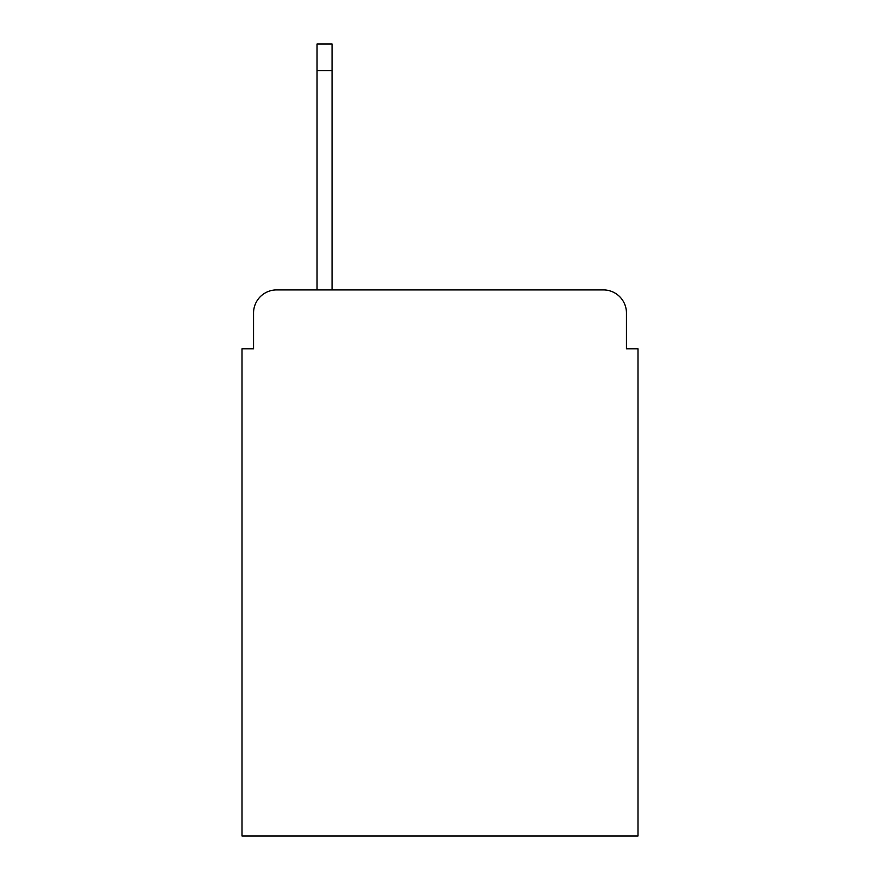<?xml version="1.0" encoding="UTF-8"?>
<svg xmlns="http://www.w3.org/2000/svg" width="880" height="880" viewBox="0 0 880 880"><rect width="100%" height="100%" fill="white"/><g stroke="black" fill="none" stroke-linecap="round" stroke-linejoin="round"><path stroke-width="1.32" d="M253.55 313.005L253.55 348.788L253.55 313.005A23.089 23.089 0 0 1 276.639 289.916L317.042 289.916L317.042 44L332.057 44L332.057 289.916L603.361 289.916L276.639 289.916M626.45 348.788L626.45 313.005L626.45 348.788L638 348.788L638 836L242 836L242 348.788L253.55 348.788M626.45 313.005A23.089 23.089 0 0 0 603.361 289.916M317.042 70.554L332.057 70.554"/></g></svg>

